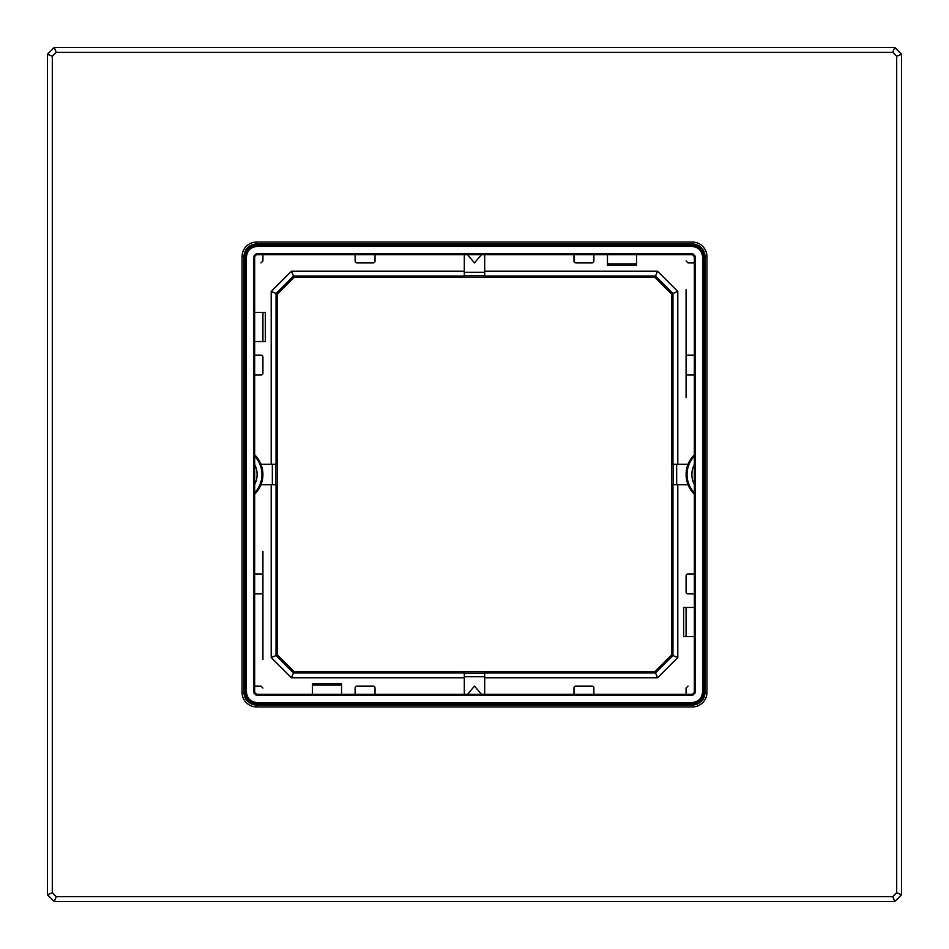 <?xml version="1.0" encoding="UTF-8"?>
<svg xmlns="http://www.w3.org/2000/svg" width="949" height="949" viewBox="0 0 949 949"><rect width="100%" height="100%" fill="white"/><g stroke="black" fill="none" stroke-linecap="round" stroke-linejoin="round"><path stroke-width="1.42" d="M254.664 472.329A2.906 2.906 0 0 1 254.676 472.555L254.676 476.445A2.906 2.906 0 0 1 254.664 476.671M254.664 492.828A26.691 26.691 0 0 0 254.664 456.172M694.336 456.172A26.691 26.691 0 0 0 694.336 492.828M694.336 476.671A2.906 2.906 0 0 1 694.324 476.445L694.324 472.555A2.906 2.906 0 0 1 694.336 472.329M694.336 494.204A27.663 27.663 0 0 1 688.025 484.69C685.439 477.893 685.439 471.107 688.025 464.31A27.663 27.663 0 0 1 694.336 454.796M254.664 454.796A27.663 27.663 0 0 1 260.975 464.31L276.04 464.31L276.04 293.466L271.2 291.462L271.2 464.31M277.44 654.952L294.048 671.56L654.952 671.56L671.56 654.952L671.56 294.048L654.952 277.44L294.048 277.44L277.44 294.048L277.44 654.952L276.04 655.534L276.04 484.69L260.975 484.69C263.561 477.893 263.561 471.107 260.975 464.31M260.975 484.69A27.663 27.663 0 0 1 254.664 494.204M467.525 694.336L474.5 686.08L481.475 694.336M573.979 254.664L573.979 260.975A1.945 1.945 0 0 0 575.924 262.92L591.939 262.92A1.945 1.945 0 0 0 593.884 260.975L593.884 254.664M254.664 593.884L260.975 593.884A1.945 1.945 0 0 0 262.92 591.939L262.92 575.924A1.945 1.945 0 0 0 260.975 573.979L254.664 573.979M262.92 688.025L260.975 686.08L254.664 686.08M254.225 686.08L260.975 686.08M263.881 704.039A18.921 18.921 0 0 1 257.096 702.782M246.218 691.904A18.921 18.921 0 0 1 244.961 685.119M355.116 254.664L355.116 260.975A1.945 1.945 0 0 0 357.061 262.92L373.076 262.92A1.945 1.945 0 0 0 375.021 260.975L375.021 254.664M260.975 262.92L262.92 260.975L262.92 254.664M262.92 254.225L262.92 260.975M294.048 277.44L293.466 276.04L464.31 276.04L464.31 254.664M484.69 254.664L484.69 276.04L655.534 276.04L657.538 271.2L484.69 271.2M481.475 254.664L474.5 262.92L467.525 254.664M244.961 263.881A18.921 18.921 0 0 1 246.218 257.096M257.096 246.218A18.921 18.921 0 0 1 263.881 244.961M254.664 375.021L260.975 375.021A1.945 1.945 0 0 0 262.92 373.076L262.92 357.061A1.945 1.945 0 0 0 260.975 355.116L254.664 355.116M254.664 312.411L265.352 312.411L265.352 341.533L254.664 341.533M688.025 686.08L686.08 688.025L686.08 694.336M686.08 694.775L686.08 688.025M593.884 694.336L593.884 688.025A1.945 1.945 0 0 0 591.939 686.08L575.924 686.08A1.945 1.945 0 0 0 573.979 688.025L573.979 694.336M704.039 685.119A18.921 18.921 0 0 1 702.782 691.904M691.904 702.782A18.921 18.921 0 0 1 685.119 704.039M694.336 573.979L688.025 573.979A1.945 1.945 0 0 0 686.08 575.924L686.08 591.939A1.945 1.945 0 0 0 688.025 593.884L694.336 593.884M694.336 636.589L683.648 636.589L683.648 607.467L694.336 607.467M694.336 355.116L688.025 355.116A1.945 1.945 0 0 0 686.08 357.061L686.08 373.076A1.945 1.945 0 0 0 688.025 375.021L694.336 375.021M686.08 260.975L688.025 262.92L694.336 262.92M694.775 262.92L688.025 262.92M657.538 271.2L677.8 291.462L672.96 293.466L672.96 464.31L688.025 464.31M688.025 484.69L672.96 484.69L672.96 655.534L655.534 672.96L484.69 672.96L484.69 694.336M636.589 254.664L636.589 265.352L607.467 265.352L607.467 254.664M685.119 244.961A18.921 18.921 0 0 1 691.904 246.218M702.782 257.096A18.921 18.921 0 0 1 704.039 263.881M464.31 694.336L464.31 672.96L293.466 672.96L276.04 655.534L271.2 657.538L291.462 677.8L294.048 671.56M375.021 694.336L375.021 688.025A1.945 1.945 0 0 0 373.076 686.08L357.061 686.08A1.945 1.945 0 0 0 355.116 688.025L355.116 694.336M341.533 694.336L341.533 683.648L312.411 683.648L312.411 694.336M277.44 294.048L276.04 293.466L293.466 276.04L291.462 271.2L271.2 291.462M484.69 677.8L657.538 677.8L677.8 657.538L671.56 654.952M657.538 677.8L654.952 671.56M654.952 277.44L655.534 276.04L672.96 293.466L671.56 294.048M262.92 659.33L262.92 591.939M262.92 575.924L262.92 551.44M312.411 685.119L341.533 685.119M686.08 636.589L686.08 607.467M686.08 289.67L686.08 357.061M686.08 373.076L686.08 397.56M636.589 263.881L607.467 263.881M262.92 312.411L262.92 341.533M692.39 254.664L694.49 256.455L694.49 692.545L692.545 694.49L256.455 694.49L254.51 692.545L254.51 256.455L256.455 254.51L254.664 256.61L254.664 692.39L256.61 694.336L692.39 694.336L694.336 692.39L694.336 256.61L692.39 254.664L256.61 254.664M695.463 256.455L695.463 692.545L692.545 695.463L256.455 695.463L253.537 692.545L253.537 256.455L256.455 253.537L692.545 253.537L695.463 256.455L694.336 256.61M704.039 692.39C703.434 699.543 699.543 703.423 692.39 704.039L256.61 704.039C249.457 703.434 245.577 699.543 244.961 692.39L244.961 256.61C245.566 249.457 249.457 245.577 256.61 244.961L692.39 244.961C699.543 245.566 703.423 249.457 704.039 256.61L704.039 692.39L703.553 257.096C702.853 250.026 698.974 246.147 691.904 245.447L692.39 244.961M691.904 246.42L257.096 246.42C250.607 247.072 247.048 250.631 246.42 257.096L245.447 257.096L245.447 691.904C246.147 698.974 250.026 702.853 257.096 703.553L691.904 703.553C698.974 702.853 702.853 698.974 703.553 691.904L702.58 691.904L702.58 257.096C701.928 250.607 698.369 247.048 691.904 246.42L691.904 245.447L257.096 245.447C250.026 246.147 246.147 250.026 245.447 257.096L244.961 256.61M246.42 257.096L246.42 691.904C247.072 698.393 250.631 701.952 257.096 702.58L691.904 702.58C698.393 701.928 701.952 698.369 702.58 691.904M256.61 705.012A12.622 12.622 0 0 1 243.988 692.39L243.988 256.61A12.622 12.622 0 0 1 256.61 243.988L692.39 243.988A12.622 12.622 0 0 1 705.012 256.61L705.012 692.39A12.622 12.622 0 0 1 692.39 705.012L256.61 705.012L256.61 706.946A14.555 14.555 0 0 1 242.054 692.39L242.054 256.61A14.555 14.555 0 0 1 256.61 242.054L692.39 242.054A14.555 14.555 0 0 1 706.946 256.61L706.946 692.39A14.555 14.555 0 0 1 692.39 706.946L256.61 706.946M894.753 47.45L54.247 47.45L47.45 54.247L47.45 894.753L54.247 901.55L894.753 901.55L901.55 894.753L901.55 54.247L894.753 47.45L892.748 52.302L56.252 52.302L52.302 56.252L52.302 892.748L56.252 896.698L892.748 896.698L896.698 892.748L896.698 56.252L892.748 52.302M901.55 54.247L896.698 56.252M54.247 47.45L56.252 52.302M47.45 54.247L52.302 56.252M47.45 894.753L52.302 892.748M54.247 901.55L56.252 896.698M894.753 901.55L892.748 896.698M901.55 894.753L896.698 892.748M254.664 484.524A21.839 21.839 0 0 0 254.664 464.476M694.336 464.476A21.839 21.839 0 0 0 694.336 484.524M272.339 464.31L272.339 484.69M484.69 272.339L464.31 272.339M676.661 484.69L676.661 464.31M464.31 676.661L484.69 676.661M291.462 677.8L464.31 677.8M271.2 484.69L271.2 657.538M275.934 484.69L275.934 464.31M464.31 271.2L291.462 271.2M464.31 275.934L484.69 275.934M677.8 464.31L677.8 291.462M673.066 464.31L673.066 484.69M677.8 657.538L677.8 484.69M484.69 673.066L464.31 673.066M258.069 458.853L258.069 460.621M258.069 488.379L258.069 490.147M690.931 490.147L690.931 488.379M690.931 460.621L690.931 458.853M692.545 253.537L692.545 254.51L256.455 254.51L256.455 253.537M695.463 692.545L694.336 692.39M692.39 694.336L692.545 695.463M256.61 694.336L256.455 695.463M254.664 692.39L253.537 692.545M253.537 256.455L254.664 256.61M691.904 702.58L692.39 704.039M257.096 702.58L256.61 704.039M246.42 691.904L244.961 692.39M257.096 246.42L256.61 244.961M702.58 257.096L704.039 256.61M242.054 692.39L243.988 692.39M242.054 256.61L243.988 256.61M692.39 706.946L692.39 705.012M706.946 692.39L705.012 692.39M706.946 256.61L705.012 256.61M692.39 242.054L692.39 243.988M256.61 242.054L256.61 243.988"/></g></svg>
